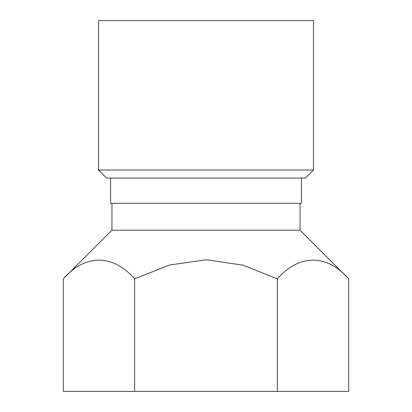 <?xml version="1.0" encoding="UTF-8"?>
<svg xmlns="http://www.w3.org/2000/svg" width="412" height="412" viewBox="0 0 412 412"><rect width="100%" height="100%" fill="white"/><g stroke="black" fill="none" stroke-linecap="round" stroke-linejoin="round"><path stroke-width="0.62" d="M313.481 20.6L98.52 20.6L98.52 169.996L313.481 169.996L313.481 20.6M63.278 278.862L111.956 230.184L300.044 230.184L348.722 278.862L348.722 391.4L63.278 391.4L63.278 278.862C85.397 253.73 112.934 254.137 134.642 278.862L134.642 391.4M348.722 278.862C327.015 254.137 299.478 253.73 277.358 278.862L242.998 265.158L206.263 259.74L169.481 265.019L134.642 278.862M277.358 278.862L277.358 391.4M301.388 178.056L301.388 203.312L110.612 203.312L110.612 178.056M313.481 169.996L305.416 178.056L106.584 178.056L98.52 169.996M300.044 230.184L300.044 203.312M111.956 230.184L111.956 203.312"/></g></svg>
